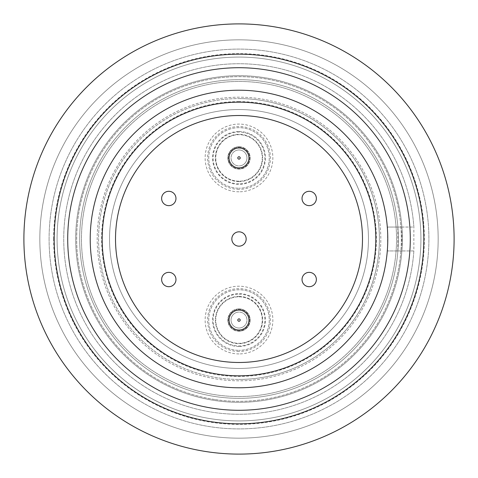 <?xml version="1.0" encoding="UTF-8"?>
<svg xmlns="http://www.w3.org/2000/svg" width="478" height="478" viewBox="0 0 478 478"><rect width="100%" height="100%" fill="white"/><g stroke="black" fill="none" stroke-linecap="round" stroke-linejoin="round"><path stroke-width="0.36" stroke-dasharray="2.39 1.79" d="M214.795 399.506A162.323 162.323 0 0 1 78.494 214.795A162.323 162.323 0 0 1 263.205 78.494A162.323 162.323 0 0 1 399.506 263.205A162.323 162.323 0 0 1 214.795 399.506A162.323 162.323 0 0 1 78.494 214.795A162.323 162.323 0 0 1 263.205 78.494A162.323 162.323 0 0 1 399.506 263.205A162.323 162.323 0 0 1 214.795 399.506M217.854 379.221A141.805 141.805 0 0 1 98.779 217.854A141.805 141.805 0 0 1 260.146 98.779A141.805 141.805 0 0 1 379.221 260.146A141.805 141.805 0 0 1 217.854 379.221A141.805 141.805 0 0 1 98.779 217.854A141.805 141.805 0 0 1 260.146 98.779A141.805 141.805 0 0 1 379.221 260.146A141.805 141.805 0 0 1 217.854 379.221M239 379.413A140.412 140.412 0 0 0 379.413 239A140.412 140.412 0 0 0 239 98.588A140.412 140.412 0 0 1 379.018 249.498A140.412 140.412 0 0 1 239 379.413A140.412 140.412 0 0 0 379.413 239A140.412 140.412 0 0 0 239 98.588A140.412 140.412 0 0 0 98.588 239A140.412 140.412 0 0 0 239 379.413A140.412 140.412 0 0 1 98.982 228.502A140.412 140.412 0 0 1 239 98.588A140.412 140.412 0 0 0 98.588 239A140.412 140.412 0 0 0 239 379.413A140.412 140.412 0 0 0 379.413 239A140.412 140.412 0 0 0 239 98.588A140.412 140.412 0 0 0 98.588 239A140.412 140.412 0 0 0 239 379.413M239 109.54A129.46 129.46 0 0 0 109.54 239A129.46 129.46 0 0 0 239 368.46A129.46 129.46 0 0 0 368.46 239A129.46 129.46 0 0 0 239 109.54A129.46 129.46 0 0 0 109.54 239A129.46 129.46 0 0 0 239 368.46A129.46 129.46 0 0 0 368.46 239A129.46 129.46 0 0 0 239 109.54A129.46 129.46 0 0 1 368.46 239A129.46 129.46 0 0 1 239 368.46M239 191.798A33.86 33.86 0 0 1 205.14 157.937A33.86 33.86 0 0 1 239 124.083A33.86 33.86 0 0 1 272.86 157.937A33.86 33.86 0 0 1 239 191.798M239 189.348A31.405 31.405 0 0 1 207.595 157.937A31.405 31.405 0 0 1 239 126.533A31.405 31.405 0 0 1 270.405 157.937A31.405 31.405 0 0 1 239 189.348M239 353.917A33.86 33.86 0 0 1 205.14 320.063A33.86 33.86 0 0 1 239 286.203A33.86 33.86 0 0 1 272.86 320.063A33.86 33.86 0 0 1 239 353.917M239 351.467A31.405 31.405 0 0 1 207.595 320.063A31.405 31.405 0 0 1 239 288.652A31.405 31.405 0 0 1 270.405 320.063A31.405 31.405 0 0 1 239 351.467M239 146.788A11.155 11.155 0 0 0 227.845 157.937A11.155 11.155 0 0 0 239 169.093A11.155 11.155 0 0 0 250.155 157.937A11.155 11.155 0 0 0 239 146.788A11.155 11.155 0 0 0 227.845 157.937A11.155 11.155 0 0 0 239 169.093A11.155 11.155 0 0 0 250.155 157.937A11.155 11.155 0 0 0 239 146.788M239 308.908A11.155 11.155 0 0 0 227.845 320.063A11.155 11.155 0 0 0 239 331.212A11.155 11.155 0 0 1 227.845 320.063A11.155 11.155 0 0 1 239 308.908A11.155 11.155 0 0 1 250.155 320.063A11.155 11.155 0 0 1 239 331.212A11.155 11.155 0 0 0 250.155 320.063A11.155 11.155 0 0 0 239 308.908M242.776 164.952A7.965 7.965 0 0 0 246.015 154.161A7.965 7.965 0 0 0 235.224 150.923A7.965 7.965 0 0 1 246.015 154.161A7.965 7.965 0 0 1 242.776 164.952A7.965 7.965 0 0 0 246.015 154.161A7.965 7.965 0 0 0 235.224 150.923A7.965 7.965 0 0 1 246.726 155.989A7.965 7.965 0 0 1 239 165.908A7.965 7.965 0 0 1 235.224 150.923A7.965 7.965 0 0 0 231.985 161.713A7.965 7.965 0 0 0 242.776 164.952A7.965 7.965 0 0 1 231.985 161.713A7.965 7.965 0 0 1 235.224 150.923A7.965 7.965 0 0 0 231.985 161.713A7.965 7.965 0 0 0 242.776 164.952A7.965 7.965 0 0 0 246.015 154.161A7.965 7.965 0 0 0 235.224 150.923M235.224 313.048A7.965 7.965 0 0 0 231.985 323.839A7.965 7.965 0 0 0 242.776 327.077A7.965 7.965 0 0 1 231.985 323.839A7.965 7.965 0 0 1 235.224 313.048A7.965 7.965 0 0 0 231.985 323.839A7.965 7.965 0 0 0 242.776 327.077A7.965 7.965 0 0 1 231.274 322.011A7.965 7.965 0 0 1 239 312.092A7.965 7.965 0 0 1 242.776 327.077A7.965 7.965 0 0 0 246.015 316.287A7.965 7.965 0 0 0 235.224 313.048A7.965 7.965 0 0 1 246.015 316.287A7.965 7.965 0 0 1 242.776 327.077A7.965 7.965 0 0 0 246.015 316.287A7.965 7.965 0 0 0 235.224 313.048A7.965 7.965 0 0 0 231.985 323.839A7.965 7.965 0 0 0 242.776 327.077M39.835 239A199.165 199.165 0 0 1 239 39.835A199.165 199.165 0 0 1 438.165 239A199.165 199.165 0 0 1 239 438.165A199.165 199.165 0 0 1 39.835 239A199.165 199.165 0 0 1 239 39.835A199.165 199.165 0 0 1 438.165 239A199.165 199.165 0 0 1 239 438.165A199.165 199.165 0 0 1 39.835 239A199.165 199.165 0 0 1 239 39.835A199.165 199.165 0 0 1 438.165 239A199.165 199.165 0 0 1 239 438.165A199.165 199.165 0 0 1 39.835 239A199.165 199.165 0 0 1 239 39.835A199.165 199.165 0 0 1 438.165 239A199.165 199.165 0 0 1 239 438.165A199.165 199.165 0 0 1 39.835 239A199.165 199.165 0 0 1 239 39.835A199.165 199.165 0 0 1 438.165 239A199.165 199.165 0 0 1 239 438.165A199.165 199.165 0 0 1 39.835 239A199.165 199.165 0 0 1 239 39.835A199.165 199.165 0 0 1 438.165 239A199.165 199.165 0 0 1 239 438.165A199.165 199.165 0 0 1 39.835 239A199.165 199.165 0 0 1 239 39.835A199.165 199.165 0 0 1 438.165 239A199.165 199.165 0 0 1 239 438.165A199.165 199.165 0 0 1 39.835 239A199.165 199.165 0 0 1 239 39.835A199.165 199.165 0 0 1 438.165 239A199.165 199.165 0 0 1 239 438.165A199.165 199.165 0 0 1 39.835 239A199.165 199.165 0 0 1 239 39.835A199.165 199.165 0 0 1 438.165 239A199.165 199.165 0 0 1 239 438.165A199.165 199.165 0 0 1 39.835 239A199.165 199.165 0 0 1 239 39.835A199.165 199.165 0 0 1 438.165 239A199.165 199.165 0 0 1 239 438.165A199.165 199.165 0 0 1 39.835 239A199.165 199.165 0 0 1 239 39.835A199.165 199.165 0 0 1 438.165 239A199.165 199.165 0 0 1 239 438.165A199.165 199.165 0 0 1 39.835 239A199.165 199.165 0 0 1 239 39.835A199.165 199.165 0 0 1 438.165 239A199.165 199.165 0 0 1 239 438.165A199.165 199.165 0 0 1 39.835 239A199.165 199.165 0 0 1 239 39.835A199.165 199.165 0 0 1 438.165 239A199.165 199.165 0 0 1 239 438.165A199.165 199.165 0 0 1 39.835 239M23.9 239A215.1 215.1 0 0 1 239 23.9A215.1 215.1 0 0 1 454.1 239A215.1 215.1 0 0 1 239 454.1A215.1 215.1 0 0 1 23.9 239M49.091 239A189.909 189.909 0 0 1 239 49.091A189.909 189.909 0 0 1 428.909 239A189.909 189.909 0 0 1 239 428.909A189.909 189.909 0 0 1 49.091 239A189.909 189.909 0 0 1 239 49.091A189.909 189.909 0 0 1 428.909 239A189.909 189.909 0 0 1 239 428.909A189.909 189.909 0 0 1 49.091 239M57.079 239A181.921 181.921 0 0 1 239 57.079A181.921 181.921 0 0 1 420.921 239A181.921 181.921 0 0 1 239 420.921A181.921 181.921 0 0 1 57.079 239A181.921 181.921 0 0 1 239 57.079A181.921 181.921 0 0 1 420.921 239A181.921 181.921 0 0 1 239 420.921A181.921 181.921 0 0 1 57.079 239A181.921 181.921 0 0 1 239 57.079A181.921 181.921 0 0 1 420.921 239A181.921 181.921 0 0 1 239 420.921A181.921 181.921 0 0 1 57.079 239A181.921 181.921 0 0 1 239 57.079A181.921 181.921 0 0 1 420.921 239A181.921 181.921 0 0 1 239 420.921A181.921 181.921 0 0 1 57.079 239A181.921 181.921 0 0 1 239 57.079A181.921 181.921 0 0 1 420.921 239A181.921 181.921 0 0 1 239 420.921A181.921 181.921 0 0 1 57.079 239A181.921 181.921 0 0 1 239 57.079A181.921 181.921 0 0 1 420.921 239A181.921 181.921 0 0 1 239 420.921A181.921 181.921 0 0 1 57.079 239A181.921 181.921 0 0 1 239 57.079A181.921 181.921 0 0 1 420.921 239A181.921 181.921 0 0 1 239 420.921A181.921 181.921 0 0 1 57.079 239A181.921 181.921 0 0 1 239 57.079A181.921 181.921 0 0 1 420.921 239A181.921 181.921 0 0 1 239 420.921A181.921 181.921 0 0 1 57.079 239A181.921 181.921 0 0 1 239 57.079A181.921 181.921 0 0 1 420.921 239A181.921 181.921 0 0 1 239 420.921A181.921 181.921 0 0 1 57.079 239A181.921 181.921 0 0 1 239 57.079A181.921 181.921 0 0 1 420.921 239A181.921 181.921 0 0 1 239 420.921A181.921 181.921 0 0 1 57.079 239M53.632 239A185.368 185.368 0 0 1 239 53.632A185.368 185.368 0 0 1 424.368 239A185.368 185.368 0 0 1 239 424.368A185.368 185.368 0 0 1 53.632 239M413.858 250.95L401.879 250.95L413.858 250.95A175.265 175.265 0 0 1 233.019 414.163A175.265 175.265 0 0 1 63.735 239A175.265 175.265 0 0 1 233.019 63.837A175.265 175.265 0 0 1 413.858 227.05L413.858 250.95A175.265 175.265 0 0 1 233.019 414.163A175.265 175.265 0 0 1 63.735 239A175.265 175.265 0 0 1 233.019 63.837A175.265 175.265 0 0 1 413.858 227.05L401.879 227.05L401.908 227.462A163.315 163.315 0 0 1 233.019 402.207A163.315 163.315 0 0 1 75.685 239A163.315 163.315 0 0 1 239 75.685A163.315 163.315 0 0 1 402.315 239A163.315 163.315 0 0 1 239 402.315A163.315 163.315 0 0 1 75.685 239A163.315 163.315 0 0 1 233.019 75.793A163.315 163.315 0 0 1 401.908 227.462L401.908 250.95M67.715 239A171.285 171.285 0 0 0 239 410.285A171.285 171.285 0 0 0 410.285 239A171.285 171.285 0 0 0 239 67.715A171.285 171.285 0 0 0 67.715 239M206.926 451.698A215.1 215.1 0 0 1 26.302 206.926A215.1 215.1 0 0 1 271.074 26.302A215.1 215.1 0 0 1 451.698 271.074A215.1 215.1 0 0 1 206.926 451.698M387.3 180.744A159.335 159.335 0 0 1 297.256 387.3A159.335 159.335 0 0 1 90.701 297.256A159.335 159.335 0 0 1 180.744 90.701A159.335 159.335 0 0 1 387.3 180.744A159.335 159.335 0 0 1 297.256 387.3A159.335 159.335 0 0 1 90.701 297.256A159.335 159.335 0 0 1 180.744 90.701A159.335 159.335 0 0 1 387.3 180.744M366.351 188.971A136.828 136.828 0 0 1 289.029 366.351A136.828 136.828 0 0 1 111.649 289.029A136.828 136.828 0 0 1 188.971 111.649A136.828 136.828 0 0 1 366.351 188.971M100.523 293.396A148.778 148.778 0 0 1 184.604 100.523A148.778 148.778 0 0 1 377.477 184.604A148.778 148.778 0 0 1 293.396 377.477A148.778 148.778 0 0 1 100.523 293.396M79.575 301.63A171.285 171.285 0 0 1 176.37 79.575A171.285 171.285 0 0 1 398.425 176.37A171.285 171.285 0 0 1 301.63 398.425A171.285 171.285 0 0 1 79.575 301.63M66.974 306.577A184.825 184.825 0 0 1 171.423 66.974A184.825 184.825 0 0 1 411.026 171.423A184.825 184.825 0 0 1 306.577 411.026A184.825 184.825 0 0 1 66.974 306.577M234.28 311.292A9.96 9.96 0 0 0 230.229 324.783A9.96 9.96 0 0 0 243.72 328.828A9.96 9.96 0 0 1 230.229 324.783A9.96 9.96 0 0 1 234.28 311.292A9.96 9.96 0 0 0 230.229 324.783A9.96 9.96 0 0 0 243.72 328.828A9.96 9.96 0 0 0 247.771 315.343A9.96 9.96 0 0 0 234.28 311.292A9.96 9.96 0 0 0 230.229 324.783A9.96 9.96 0 0 0 243.72 328.828A9.96 9.96 0 0 0 247.771 315.343A9.96 9.96 0 0 0 234.28 311.292A9.96 9.96 0 0 0 230.229 324.783A9.96 9.96 0 0 0 243.72 328.828A9.96 9.96 0 0 0 247.771 315.343A9.96 9.96 0 0 0 234.28 311.292A9.96 9.96 0 0 1 247.771 315.343A9.96 9.96 0 0 1 243.72 328.828A9.96 9.96 0 0 0 247.771 315.343A9.96 9.96 0 0 0 234.28 311.292M243.72 166.708A9.96 9.96 0 0 0 247.771 153.217A9.96 9.96 0 0 0 234.28 149.172A9.96 9.96 0 0 1 247.771 153.217A9.96 9.96 0 0 1 243.72 166.708A9.96 9.96 0 0 0 247.771 153.217A9.96 9.96 0 0 0 234.28 149.172A9.96 9.96 0 0 0 230.229 162.657A9.96 9.96 0 0 0 243.72 166.708A9.96 9.96 0 0 0 247.771 153.217A9.96 9.96 0 0 0 234.28 149.172A9.96 9.96 0 0 0 230.229 162.657A9.96 9.96 0 0 0 243.72 166.708A9.96 9.96 0 0 0 247.771 153.217A9.96 9.96 0 0 0 234.28 149.172A9.96 9.96 0 0 0 230.229 162.657A9.96 9.96 0 0 0 243.72 166.708A9.96 9.96 0 0 1 230.229 162.657A9.96 9.96 0 0 1 234.28 149.172A9.96 9.96 0 0 0 230.229 162.657A9.96 9.96 0 0 0 243.72 166.708M316.37 279.528A7.17 7.17 0 0 0 309.2 272.358A7.17 7.17 0 0 0 302.03 279.528A7.17 7.17 0 0 0 309.2 286.698A7.17 7.17 0 0 0 316.37 279.528A7.17 7.17 0 0 0 309.2 272.358A7.17 7.17 0 0 0 302.03 279.528A7.17 7.17 0 0 0 309.2 286.698A7.17 7.17 0 0 0 316.37 279.528A7.17 7.17 0 0 0 309.2 272.358A7.17 7.17 0 0 0 302.03 279.528A7.17 7.17 0 0 0 309.2 286.698A7.17 7.17 0 0 0 316.37 279.528M316.37 198.472A7.17 7.17 0 0 0 309.2 191.302A7.17 7.17 0 0 0 302.03 198.472A7.17 7.17 0 0 0 309.2 205.642A7.17 7.17 0 0 0 316.37 198.472A7.17 7.17 0 0 0 309.2 191.302A7.17 7.17 0 0 0 302.03 198.472A7.17 7.17 0 0 0 309.2 205.642A7.17 7.17 0 0 0 316.37 198.472A7.17 7.17 0 0 0 309.2 191.302A7.17 7.17 0 0 0 302.03 198.472A7.17 7.17 0 0 0 309.2 205.642A7.17 7.17 0 0 0 316.37 198.472M175.97 198.472A7.17 7.17 0 0 0 168.8 191.302A7.17 7.17 0 0 0 161.63 198.472A7.17 7.17 0 0 0 168.8 205.642A7.17 7.17 0 0 0 175.97 198.472A7.17 7.17 0 0 0 168.8 191.302A7.17 7.17 0 0 0 161.63 198.472A7.17 7.17 0 0 0 168.8 205.642A7.17 7.17 0 0 0 175.97 198.472A7.17 7.17 0 0 0 168.8 191.302A7.17 7.17 0 0 0 161.63 198.472A7.17 7.17 0 0 0 168.8 205.642A7.17 7.17 0 0 0 175.97 198.472M175.97 279.528A7.17 7.17 0 0 0 168.8 272.358A7.17 7.17 0 0 0 161.63 279.528A7.17 7.17 0 0 0 168.8 286.698A7.17 7.17 0 0 0 175.97 279.528A7.17 7.17 0 0 0 168.8 272.358A7.17 7.17 0 0 0 161.63 279.528A7.17 7.17 0 0 0 168.8 286.698A7.17 7.17 0 0 0 175.97 279.528A7.17 7.17 0 0 0 168.8 272.358A7.17 7.17 0 0 0 161.63 279.528A7.17 7.17 0 0 0 168.8 286.698A7.17 7.17 0 0 0 175.97 279.528M246.17 239A7.17 7.17 0 0 0 239 231.83A7.17 7.17 0 0 0 231.83 239A7.17 7.17 0 0 0 239 246.17A7.17 7.17 0 0 0 246.17 239A7.17 7.17 0 0 0 239 231.83A7.17 7.17 0 0 0 231.83 239A7.17 7.17 0 0 0 239 246.17A7.17 7.17 0 0 0 246.17 239A7.17 7.17 0 0 0 239 231.83A7.17 7.17 0 0 0 231.83 239A7.17 7.17 0 0 0 239 246.17A7.17 7.17 0 0 0 246.17 239M115.515 239A123.485 123.485 0 0 0 239 362.485A123.485 123.485 0 0 0 362.485 239A123.485 123.485 0 0 0 239 115.515A123.485 123.485 0 0 0 115.515 239A123.485 123.485 0 0 0 239 362.485A123.485 123.485 0 0 0 362.485 239A123.485 123.485 0 0 0 239 115.515A123.485 123.485 0 0 0 115.515 239A123.485 123.485 0 0 0 239 362.485A123.485 123.485 0 0 0 362.485 239A123.485 123.485 0 0 0 239 115.515A123.485 123.485 0 0 0 115.515 239M262.488 83.22A157.543 157.543 0 0 1 394.78 262.488A157.543 157.543 0 0 1 215.512 394.78A157.543 157.543 0 0 1 83.22 215.512A157.543 157.543 0 0 1 262.488 83.22A157.543 157.543 0 0 1 394.78 262.488A157.543 157.543 0 0 1 215.512 394.78A157.543 157.543 0 0 1 83.22 215.512A157.543 157.543 0 0 1 262.488 83.22M239 127.668A30.275 30.275 0 0 0 208.725 157.937A30.275 30.275 0 0 0 239 188.213A30.275 30.275 0 0 1 208.725 157.937A30.275 30.275 0 0 1 239 127.668A30.275 30.275 0 0 1 269.275 157.937A30.275 30.275 0 0 1 239 188.213A30.275 30.275 0 0 0 269.275 157.937A30.275 30.275 0 0 0 239 127.668M239 181.186A23.249 23.249 0 0 1 215.751 157.937A23.249 23.249 0 0 1 239 134.688A23.249 23.249 0 0 1 262.249 157.937A23.249 23.249 0 0 1 239 181.186A23.249 23.249 0 0 1 215.751 157.937A23.249 23.249 0 0 1 239 134.688A23.249 23.249 0 0 1 262.249 157.937A23.249 23.249 0 0 1 239 181.186A23.249 23.249 0 0 1 215.751 157.937A23.249 23.249 0 0 1 239 134.688M239 183.833A25.89 25.89 0 0 1 213.11 157.937A25.89 25.89 0 0 1 239 132.048A25.89 25.89 0 0 1 264.89 157.937A25.89 25.89 0 0 1 239 183.833M239 181.58A23.637 23.637 0 0 1 215.363 157.937A23.637 23.637 0 0 1 239 134.3A23.637 23.637 0 0 1 262.637 157.937A23.637 23.637 0 0 1 239 181.58M239 147.182A10.755 10.755 0 0 1 249.755 157.937A10.755 10.755 0 0 1 239 168.692A10.755 10.755 0 0 1 228.245 157.937A10.755 10.755 0 0 1 239 147.182A10.755 10.755 0 0 1 249.755 157.937A10.755 10.755 0 0 1 239 168.692A10.755 10.755 0 0 1 228.245 157.937A10.755 10.755 0 0 1 239 147.182M239 289.788A30.275 30.275 0 0 0 208.725 320.063A30.275 30.275 0 0 0 239 350.332A30.275 30.275 0 0 1 208.725 320.063A30.275 30.275 0 0 1 239 289.788A30.275 30.275 0 0 1 269.275 320.063A30.275 30.275 0 0 1 239 350.332A30.275 30.275 0 0 0 269.275 320.063A30.275 30.275 0 0 0 239 289.788M239 296.814A23.249 23.249 0 0 1 262.249 320.063A23.249 23.249 0 0 1 239 343.312A23.249 23.249 0 0 1 215.751 320.063A23.249 23.249 0 0 1 239 296.814A23.249 23.249 0 0 1 262.249 320.063A23.249 23.249 0 0 1 239 343.312A23.249 23.249 0 0 1 215.751 320.063A23.249 23.249 0 0 1 239 296.814A23.249 23.249 0 0 1 262.249 320.063A23.249 23.249 0 0 1 239 343.312M239 294.167A25.89 25.89 0 0 1 264.89 320.063A25.89 25.89 0 0 1 239 345.953A25.89 25.89 0 0 1 213.11 320.063A25.89 25.89 0 0 1 239 294.167M239 296.42A23.637 23.637 0 0 1 262.637 320.063A23.637 23.637 0 0 1 239 343.7A23.637 23.637 0 0 1 215.363 320.063A23.637 23.637 0 0 1 239 296.42M239 330.818A10.755 10.755 0 0 1 228.245 320.063A10.755 10.755 0 0 1 239 309.308A10.755 10.755 0 0 1 249.755 320.063A10.755 10.755 0 0 1 239 330.818A10.755 10.755 0 0 1 228.245 320.063A10.755 10.755 0 0 1 239 309.308A10.755 10.755 0 0 1 249.755 320.063A10.755 10.755 0 0 1 239 330.818M401.908 227.05L413.858 227.05M401.879 250.95L387.544 250.95L401.879 250.95M397.827 227.05L387.544 227.05L401.879 227.05L397.827 227.05L397.827 250.95M387.544 227.05L387.544 250.95M239 101.575A137.425 137.425 0 0 0 101.575 239A137.425 137.425 0 0 0 239 376.425A137.425 137.425 0 0 0 376.425 239A137.425 137.425 0 0 0 239 101.575M239 131.504A26.433 26.433 0 0 1 265.433 157.937A26.433 26.433 0 0 1 239 184.377A26.433 26.433 0 0 1 212.567 157.937A26.433 26.433 0 0 1 239 131.504M239 346.496A26.433 26.433 0 0 1 212.567 320.063A26.433 26.433 0 0 1 239 293.623A26.433 26.433 0 0 1 265.433 320.063A26.433 26.433 0 0 1 239 346.496"/><path stroke-width="0.72" d="M23.9 239A215.1 215.1 0 0 1 239 23.9A215.1 215.1 0 0 1 454.1 239A215.1 215.1 0 0 1 239 454.1A215.1 215.1 0 0 1 23.9 239M206.926 451.698A215.1 215.1 0 0 1 26.302 206.926A215.1 215.1 0 0 1 271.074 26.302A215.1 215.1 0 0 1 451.698 271.074A215.1 215.1 0 0 1 206.926 451.698M366.351 188.971A136.828 136.828 0 0 1 289.029 366.351A136.828 136.828 0 0 1 111.649 289.029A136.828 136.828 0 0 1 188.971 111.649A136.828 136.828 0 0 1 366.351 188.971M100.523 293.396A148.778 148.778 0 0 1 184.604 100.523A148.778 148.778 0 0 1 377.477 184.604A148.778 148.778 0 0 1 293.396 377.477A148.778 148.778 0 0 1 100.523 293.396M79.575 301.63A171.285 171.285 0 0 1 176.37 79.575A171.285 171.285 0 0 1 398.425 176.37A171.285 171.285 0 0 1 301.63 398.425A171.285 171.285 0 0 1 79.575 301.63M411.026 171.423A184.825 184.825 0 0 1 306.577 411.026A184.825 184.825 0 0 1 66.974 306.577A184.825 184.825 0 0 1 171.423 66.974A184.825 184.825 0 0 1 411.026 171.423M316.37 279.528A7.17 7.17 0 0 0 309.2 272.358A7.17 7.17 0 0 0 302.03 279.528A7.17 7.17 0 0 0 309.2 286.698A7.17 7.17 0 0 0 316.37 279.528M316.37 198.472A7.17 7.17 0 0 0 309.2 191.302A7.17 7.17 0 0 0 302.03 198.472A7.17 7.17 0 0 0 309.2 205.642A7.17 7.17 0 0 0 316.37 198.472M175.97 198.472A7.17 7.17 0 0 0 168.8 191.302A7.17 7.17 0 0 0 161.63 198.472A7.17 7.17 0 0 0 168.8 205.642A7.17 7.17 0 0 0 175.97 198.472M175.97 279.528A7.17 7.17 0 0 0 168.8 272.358A7.17 7.17 0 0 0 161.63 279.528A7.17 7.17 0 0 0 168.8 286.698A7.17 7.17 0 0 0 175.97 279.528M246.17 239A7.17 7.17 0 0 0 239 231.83A7.17 7.17 0 0 0 231.83 239A7.17 7.17 0 0 0 239 246.17A7.17 7.17 0 0 0 246.17 239M115.515 239A123.485 123.485 0 0 0 239 362.485A123.485 123.485 0 0 0 362.485 239A123.485 123.485 0 0 0 239 115.515A123.485 123.485 0 0 0 115.515 239M243.72 328.828A9.96 9.96 0 0 1 230.229 324.783A9.96 9.96 0 0 1 234.28 311.292A9.96 9.96 0 0 1 247.771 315.343A9.96 9.96 0 0 1 243.72 328.828A9.96 9.96 0 0 1 230.229 324.783A9.96 9.96 0 0 1 234.28 311.292M234.28 149.172A9.96 9.96 0 0 1 247.771 153.217A9.96 9.96 0 0 1 243.72 166.708A9.96 9.96 0 0 1 230.229 162.657A9.96 9.96 0 0 1 234.28 149.172A9.96 9.96 0 0 1 247.771 153.217A9.96 9.96 0 0 1 243.72 166.708M238.432 319.011A1.195 1.195 0 0 0 237.948 320.624A1.195 1.195 0 0 0 239.568 321.114A1.195 1.195 0 0 0 240.052 319.495A1.195 1.195 0 0 0 238.432 319.011M239.568 158.989A1.195 1.195 0 0 0 240.052 157.376A1.195 1.195 0 0 0 238.432 156.886A1.195 1.195 0 0 0 237.948 158.505A1.195 1.195 0 0 0 239.568 158.989"/></g></svg>
